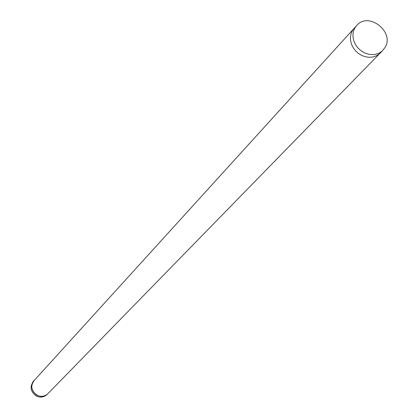 <?xml version="1.0" encoding="UTF-8"?>
<svg xmlns="http://www.w3.org/2000/svg" width="418" height="418" viewBox="0 0 418 418"><rect width="100%" height="100%" fill="white"/><g stroke="black" fill="none" stroke-linecap="round" stroke-linejoin="round"><path stroke-width="0.63" d="M385.166 47.328C394.503 32.259 369.596 12.002 357.369 24.746L355.154 27.431L353.665 30.624L352.964 34.166L353.1 37.886L354.062 41.601L355.802 45.128L358.242 48.289L361.251 50.939L364.689 52.934L368.389 54.188L372.161 54.633L375.819 54.246L379.194 53.055L382.109 51.116L385.166 47.328M47.678 393.892L47.459 394.111C39.073 402.132 25.801 387.784 34.522 380.129C30.352 385.521 30.995 390.464 36.455 394.947C40.389 397.048 44.057 396.766 47.459 394.111L379.481 53.807L376.576 55.74L373.211 56.932L369.564 57.318L365.807 56.874L362.124 55.631L358.696 53.64L355.692 51.001L353.267 47.851L351.533 44.334L350.577 40.63L350.441 36.925L351.141 33.393L352.63 30.211L354.835 27.531L352.63 30.211L351.141 33.393L350.441 36.925L350.577 40.63L351.533 44.334L353.267 47.851L355.692 51.001L358.696 53.64L362.124 55.631L365.807 56.874L369.564 57.318L373.211 56.932L376.576 55.74L379.481 53.807L382.109 51.116M46.732 394.858C43.336 397.513 39.673 397.79 35.744 395.694C30.331 391.269 29.662 386.363 33.738 380.981M354.835 27.531L355.911 26.35M34.522 380.129L353.382 29.135"/></g></svg>
